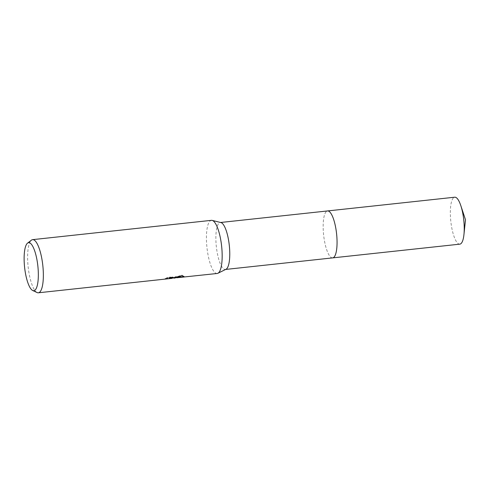 <?xml version="1.0" encoding="UTF-8"?>
<svg xmlns="http://www.w3.org/2000/svg" width="490" height="490" viewBox="0 0 490 490"><rect width="100%" height="100%" fill="white"/><g stroke="black" fill="none" stroke-linecap="round" stroke-linejoin="round"><path stroke-width="0.37" stroke-dasharray="2.45 1.84" d="M225.988 269.279A23.606 6.505 83.8 0 1 225.731 269.384A23.606 6.505 83.8 0 1 225.351 269.469A23.606 6.505 83.8 0 1 216.427 247.389A23.606 6.505 83.8 0 1 219.906 222.607A23.606 6.505 83.8 0 1 220.286 222.521A23.606 6.505 83.8 0 1 220.947 222.57M332.643 257.881A23.606 6.505 83.8 0 1 323.719 235.806A23.606 6.505 83.8 0 1 327.198 211.019A23.606 6.505 83.8 0 1 327.577 210.939M217.174 273.487A26.73 7.368 83.8 0 1 207.068 248.491A26.73 7.368 83.8 0 1 211.006 220.433A26.73 7.368 83.8 0 1 211.435 220.341M173.693 278.118L174.752 278.063M37.105 292.561A26.73 7.368 83.8 0 1 28.163 267.007A26.73 7.368 83.8 0 1 31.446 240.143M176.719 277.763L173.681 277.983M172.554 278.057L180.724 277.175L177.239 277.015L167.164 278.1L165.191 278.908L171.941 278.369M174.624 277.634L169.81 277.009A26.282 7.246 83.8 0 1 169.124 277.769L169.669 277.714M169.124 277.769L169.179 278.216M183.964 276.452L181.894 275.098L173.65 277.738M181.894 275.098L181.949 275.558M183.021 276.728L172.529 277.861M172.272 277.824L165.136 278.461L167.108 277.64L177.184 276.55L180.669 276.728L172.498 277.61M180.669 276.728L180.724 277.175M177.184 276.55L177.239 277.015M173.638 277.677L174.569 277.64M167.108 277.64L167.164 278.1M165.136 278.461L165.191 278.908M169.81 277.009L169.865 277.463M459.822 244.155A23.612 6.511 83.8 0 1 450.978 222.772A23.612 6.511 83.8 0 1 454.751 197.207M332.557 257.893A23.612 6.511 83.8 0 1 323.798 236.499A23.612 6.511 83.8 0 1 327.485 210.951M225.682 269.433L225.351 269.469M184.099 276.691L184.044 276.244M178.642 277.199L175.022 277.591M172.278 277.885L171.898 277.928M175.102 277.897L175.046 277.456M220.61 222.485L220.286 222.521"/><path stroke-width="0.73" d="M327.485 210.951A23.612 6.511 83.8 0 1 327.577 210.939A23.606 6.505 83.8 0 1 336.501 233.02A23.606 6.505 83.8 0 1 333.022 257.801A23.606 6.505 83.8 0 1 332.643 257.881A23.612 6.511 83.8 0 1 332.557 257.893M27.575 243.107A24.157 6.658 83.8 0 1 28.248 242.746A24.157 6.658 83.8 0 1 37.681 264.539A24.157 6.658 83.8 0 1 34.208 290.613A24.157 6.658 83.8 0 1 32.689 290.484A24.157 6.658 83.8 0 1 24.61 267.393A24.157 6.658 83.8 0 1 27.575 243.107L31.446 240.143A26.73 7.368 83.8 0 1 32.187 239.739A26.73 7.368 83.8 0 1 32.616 239.647L211.435 220.341A26.73 7.368 83.8 0 1 212.182 220.396A26.73 7.368 83.8 0 1 221.627 246.121A26.73 7.368 83.8 0 1 217.897 273.273A26.73 7.368 83.8 0 1 217.603 273.396A26.73 7.368 83.8 0 1 217.174 273.487L176.719 277.763M32.616 239.647A26.73 7.368 83.8 0 1 42.722 264.643A26.73 7.368 83.8 0 1 38.784 292.702A26.73 7.368 83.8 0 1 38.355 292.793L171.941 278.369L169.179 278.216A26.73 7.368 -96.2 0 0 169.865 277.463L175.102 277.897L173.693 278.118L173.65 277.738M174.752 278.063L181.949 275.558L184.099 276.691L183.138 277.162M38.355 292.793A26.73 7.368 83.8 0 1 37.105 292.561L32.689 290.484M173.681 277.983L172.529 277.861M169.669 277.714L172.272 277.824L172.327 278.265M183.964 276.452L183.021 276.728L183.076 277.168M172.278 277.885L174.624 277.634M212.182 220.396L220.947 222.57A23.606 6.505 83.8 0 1 229.289 245.294A23.606 6.505 83.8 0 1 225.988 269.279L217.897 273.273M332.643 257.887A23.612 6.511 83.8 0 0 336.416 232.321A23.612 6.511 83.8 0 0 327.577 210.939L454.751 197.207A23.612 6.511 83.8 0 1 460.827 205.671A23.612 6.511 83.8 0 1 463.595 218.589A23.612 6.511 83.8 0 1 463.944 234.588A23.612 6.511 83.8 0 1 459.822 244.155L225.682 269.433M175.059 278.032L174.618 278.081M183.095 276.721L178.642 277.199M327.577 210.939L220.61 222.485M460.827 205.671L465.5 219.796L463.944 234.588"/></g></svg>
